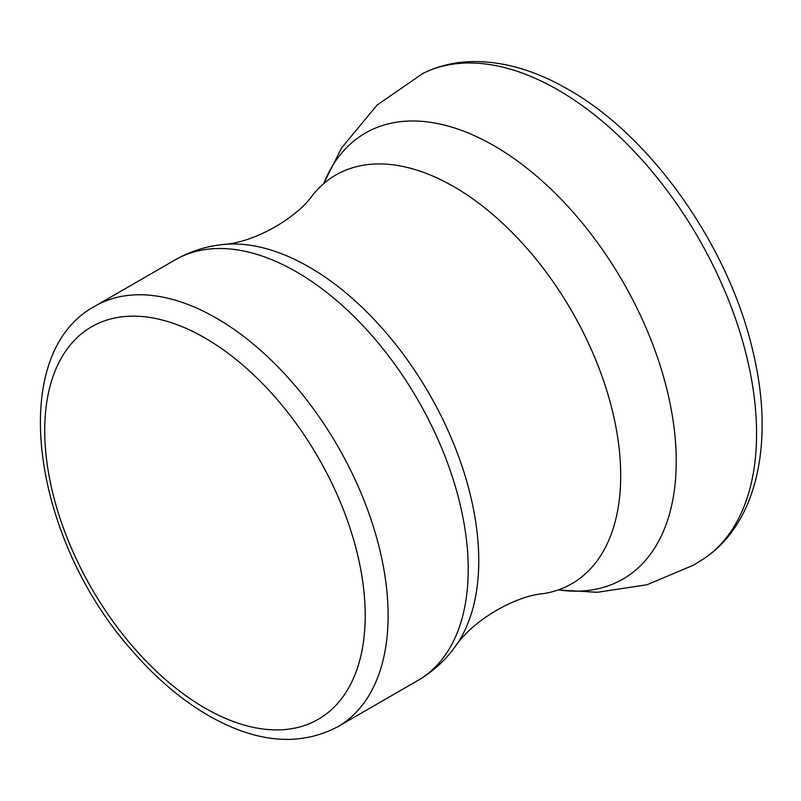 <?xml version="1.0" encoding="UTF-8"?>
<svg xmlns="http://www.w3.org/2000/svg" width="801" height="801" viewBox="0 0 801 801"><rect width="100%" height="100%" fill="white"/><g stroke="black" fill="none" stroke-linecap="round" stroke-linejoin="round"><path stroke-width="1.2" d="M223.149 244.515C255.239 242.443 297.351 217.351 312.69 195.104A235.975 136.24 60 0 1 320.47 186.573A235.975 136.24 60 0 1 453.847 186.673A235.975 136.24 60 0 1 612.114 409.691A235.975 136.24 60 0 1 554.102 591.238A235.975 136.24 60 0 1 542.828 593.711C515.894 595.864 473.101 619.794 455.258 646.547C445.176 660.505 432.74 671.799 417.942 680.439A242.803 140.185 60 0 0 455.158 485.877A242.803 140.185 60 0 0 296.54 271.909A242.803 140.185 60 0 0 175.139 259.884C190.017 251.394 206.017 246.267 223.149 244.515A239.719 138.403 60 0 1 309.256 267.093A239.719 138.403 60 0 1 456.44 450.723A239.719 138.403 60 0 1 455.258 646.547M703.158 559.168A280.55 161.972 -120 0 0 739.754 331.624A280.55 161.972 -120 0 0 556.214 88.901A280.55 161.972 -120 0 0 422.578 73.612C437.516 66.153 453.696 62.148 471.148 61.597C502.557 60.926 534.748 70.118 567.709 89.141C652.234 136.55 730.152 248.32 753.531 354.022C774.247 442.012 757.596 523.754 702.978 559.288L693.205 565.296L646.898 584.76L597.326 592.299L558.507 589.967M558.537 589.957A257.532 148.686 -120 0 0 672.279 415.369A257.532 148.686 -120 0 0 483.954 140.265A257.532 148.686 -120 0 0 323.794 183.369M204.976 337.992A226.613 130.833 60 0 1 343.749 695.668A226.613 130.833 60 0 1 66.203 535.428A226.613 130.833 60 0 1 204.976 337.992M337.822 726.697C301.296 745.921 260.115 743.288 214.278 718.787C185.131 702.948 157.777 680.289 132.245 650.812C32.531 539.473 4.936 354.543 95.019 306.142A242.803 140.185 60 0 1 216.42 318.167A242.803 140.185 60 0 1 375.038 532.134A242.803 140.185 60 0 1 337.822 726.697L417.942 680.439M323.774 183.389L341.586 147.915L376.931 105.231L422.578 73.612M95.019 306.142L175.139 259.884"/></g></svg>
